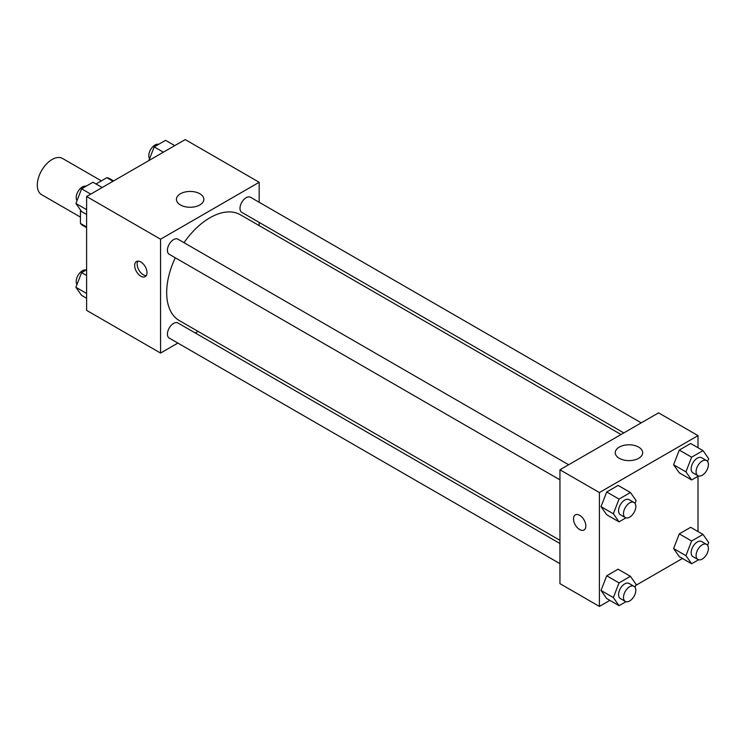 <?xml version="1.0" encoding="UTF-8"?>
<svg xmlns="http://www.w3.org/2000/svg" width="746" height="746" viewBox="0 0 746 746"><rect width="100%" height="100%" fill="white"/><g stroke="black" fill="none" stroke-linecap="round" stroke-linejoin="round"><path stroke-width="1.12" d="M101.363 180.868L62.552 158.46A20.916 12.076 120 0 0 46.429 164.064A20.916 12.076 120 0 0 37.3 185.12A20.916 12.076 120 0 0 41.636 194.697L80.447 217.105M96.001 183.964L106.846 177.707A26.996 15.591 120 0 1 109.97 178.816L113.606 180.914M86.611 226.989L80.447 223.436A26.996 15.591 120 0 0 82.965 225.581L86.611 227.679M80.447 223.436L80.447 209.924M113.01 181.259L106.846 177.707M177.884 343.076L160.567 353.072L86.611 310.373L86.611 196.506L185.222 139.577L259.179 182.276L259.179 202.269M259.179 222.401L259.179 225.609M180.457 193.755A13.708 7.917 180 0 1 195.396 192.039A13.708 7.917 180 0 1 203.863 199.35A13.708 7.917 180 0 1 190.146 207.267A13.708 7.917 180 0 1 176.438 199.35A13.708 7.917 180 0 1 180.457 193.755M160.567 353.072L160.567 239.205L86.611 196.506M160.567 239.205L259.179 182.276M140.845 276.207A8.719 5.035 60 0 1 135.147 268.532A8.719 5.035 60 0 1 136.481 261.548A8.719 5.035 60 0 1 145.2 266.574A8.719 5.035 60 0 1 145.2 276.645A8.719 5.035 60 0 1 140.845 276.207M137.907 261.137A8.719 5.035 -120 0 0 143.325 274.78A8.719 5.035 -120 0 0 146.263 275.61M198.091 331.41L195.312 333.014M568.666 464.758L177.94 239.177A8.719 5.035 120 0 0 169.221 244.203A8.719 5.035 120 0 0 169.221 254.274L559.948 479.855M559.948 543.526L177.94 322.981A8.719 5.035 120 0 0 171.226 325.312A8.719 5.035 120 0 0 167.421 334.087A8.719 5.035 120 0 0 169.221 338.078L559.948 563.659M641.243 422.851L250.516 197.27A8.719 5.035 120 0 0 243.802 199.602A8.719 5.035 120 0 0 239.998 208.376A8.719 5.035 120 0 0 241.807 212.368L623.805 432.913M175.282 257.771A61.079 35.267 120 0 0 166.675 292.609A61.079 35.267 120 0 0 179.329 320.575L559.948 540.318M621.026 434.517L240.417 214.773A61.079 35.267 120 0 0 184.001 242.674M609.874 600.381L599.392 606.423L559.948 583.652L559.948 469.784L658.559 412.855L698.004 435.627L698.004 447.731M635.723 585.451L682.45 558.474M601.024 506.646L606.712 514.749L601.024 506.646L606.712 491.978L601.024 506.646L613.352 513.761L619.04 499.093L630.426 492.519L636.124 500.613L635.033 503.438M618.098 485.404L606.712 491.978L618.098 485.404L630.426 492.519M673.601 464.749L679.289 472.843L673.601 464.749L679.289 450.071L673.601 464.749L685.928 471.864L691.617 457.186L703.002 450.612L708.7 458.715L707.609 461.532M690.684 443.497L679.289 450.071L690.684 443.497L703.002 450.612M673.601 548.552L679.289 556.656L673.601 548.552L679.289 533.875L673.601 548.552L685.928 555.667L691.617 540.999L703.002 534.425L708.7 542.519L707.609 545.335M690.684 527.301L679.289 533.875L690.684 527.301L703.002 534.425M599.392 606.423L599.392 492.556L698.004 435.627M698.004 476.274L698.004 531.534M601.024 590.459L606.712 598.553L601.024 590.459L606.712 575.781L601.024 590.459L613.352 597.574L619.04 582.896L630.426 576.322L636.124 584.426L635.033 587.242M618.098 569.207L606.712 575.781L618.098 569.207L630.426 576.322M619.283 458.305A13.708 7.917 180 0 1 615.263 452.71A13.708 7.917 180 0 1 628.971 444.793A13.708 7.917 180 0 1 642.688 452.71A13.708 7.917 180 0 1 634.221 460.021A13.708 7.917 180 0 1 619.283 458.305M599.392 492.556L559.948 469.784M585.834 526.005A8.719 5.035 60 0 1 584.025 529.996A8.719 5.035 60 0 1 575.306 524.96A8.719 5.035 60 0 1 575.306 514.899A8.719 5.035 60 0 1 582.029 517.23A8.719 5.035 60 0 1 585.834 526.005M575.315 514.899A8.719 5.035 -120 0 0 575.315 524.96A8.719 5.035 -120 0 0 584.025 529.996M625.969 517.864L619.04 521.864L613.352 513.761M634.025 502.487L629.092 499.643A8.719 5.035 120 0 0 622.378 501.974A8.719 5.035 120 0 0 618.574 510.749A8.719 5.035 120 0 0 620.374 514.74L625.307 517.584A8.719 5.035 120 0 0 634.025 512.558A8.719 5.035 120 0 0 634.025 502.487A8.719 5.035 120 0 0 627.302 504.828A8.719 5.035 120 0 0 623.497 513.593A8.719 5.035 120 0 0 625.307 517.584M619.04 521.864L606.712 514.749M619.04 499.093L606.712 491.978M698.545 475.967L691.617 479.958L685.928 471.864M706.602 460.59L701.669 457.736A8.719 5.035 120 0 0 694.955 460.077A8.719 5.035 120 0 0 691.15 468.842A8.719 5.035 120 0 0 692.959 472.833L697.883 475.687A8.719 5.035 120 0 0 706.602 470.651A8.719 5.035 120 0 0 706.602 460.59A8.719 5.035 120 0 0 699.888 462.921A8.719 5.035 120 0 0 696.083 471.696A8.719 5.035 120 0 0 697.883 475.687M691.617 479.958L679.289 472.843M691.617 457.186L679.289 450.071M625.969 601.677L619.04 605.668L613.352 597.574M634.025 586.3L629.092 583.447A8.719 5.035 120 0 0 622.378 585.787A8.719 5.035 120 0 0 618.574 594.553A8.719 5.035 120 0 0 620.374 598.544L625.307 601.397A8.719 5.035 120 0 0 634.025 596.362A8.719 5.035 120 0 0 634.025 586.3A8.719 5.035 120 0 0 627.302 588.631A8.719 5.035 120 0 0 623.497 597.406A8.719 5.035 120 0 0 625.307 601.397M619.04 605.668L606.712 598.553M619.04 582.896L606.712 575.781M698.545 559.77L691.617 563.771L685.928 555.667M706.602 544.393L701.669 541.549A8.719 5.035 120 0 0 694.955 543.881A8.719 5.035 120 0 0 691.15 552.655A8.719 5.035 120 0 0 692.959 556.647L697.883 559.491A8.719 5.035 120 0 0 706.602 554.455A8.719 5.035 120 0 0 706.602 544.393A8.719 5.035 120 0 0 699.888 546.725A8.719 5.035 120 0 0 696.083 555.5A8.719 5.035 120 0 0 697.883 559.491M691.617 563.771L679.289 556.656M691.617 540.999L679.289 533.875M86.611 214.466L81.603 211.575L75.906 203.481L81.603 188.803L92.989 182.229L102.165 187.526M86.611 209.654L75.906 203.481M90.77 194.1L81.603 188.803M86.06 186.23A8.719 5.035 120 0 0 79.608 189.288A8.719 5.035 120 0 0 76.204 197.615A8.719 5.035 120 0 0 77.006 200.665M148.883 160.549L154.18 146.906L165.565 140.332L174.741 145.619M163.355 152.193L154.18 146.906M158.646 144.323A8.719 5.035 120 0 0 152.184 147.382A8.719 5.035 120 0 0 148.78 155.709A8.719 5.035 120 0 0 149.582 158.758M86.611 298.269L81.603 295.388L75.906 287.285L81.603 272.616L86.611 269.726M86.611 293.458L75.906 287.285M86.611 275.498L81.603 272.616M86.06 270.033A8.719 5.035 120 0 0 79.608 273.092A8.719 5.035 120 0 0 76.204 281.419A8.719 5.035 120 0 0 77.006 284.468"/></g></svg>
